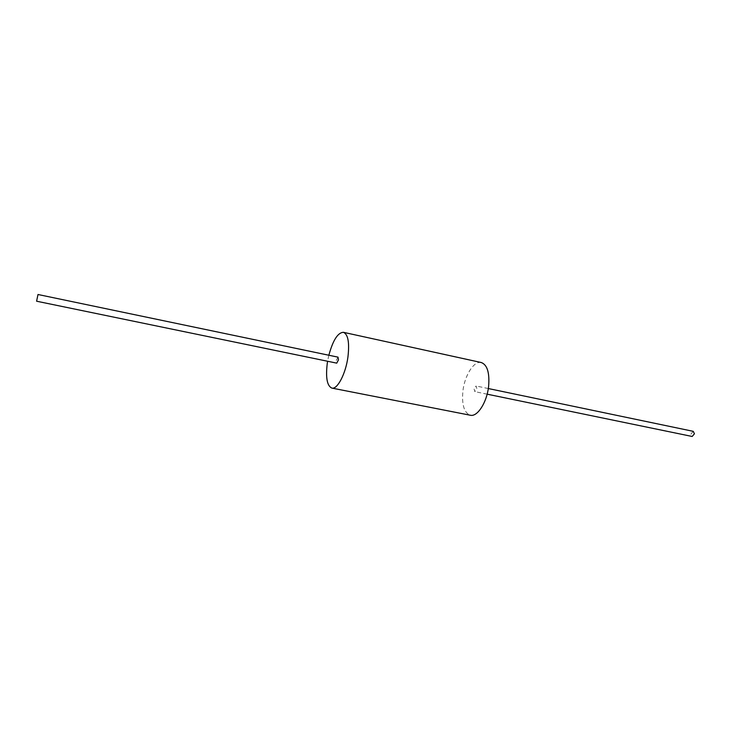<?xml version="1.0" encoding="UTF-8"?>
<svg xmlns="http://www.w3.org/2000/svg" width="731" height="731" viewBox="0 0 731 731"><rect width="100%" height="100%" fill="white"/><g stroke="black" fill="none" stroke-linecap="round" stroke-linejoin="round"><path stroke-width="0.55" stroke-dasharray="3.65 2.74" d="M481.272 362.53C473.962 360.557 464.624 375.405 462.906 391.094C461.663 404.81 464.139 412.86 470.335 415.235M474.09 389.056L474.885 391.642L476.85 388.563L476.055 385.977L474.09 389.056M328.849 355.239L327.598 361.251M337.996 357.148L336.269 360.484L336.753 363.143M693.244 431.336L690.978 434.031L692.175 436.471M487.148 394.173L474.885 391.642M488.317 388.545L476.055 385.977"/><path stroke-width="1.1" d="M327.598 361.251L327.287 363.225C325.551 377.635 327.068 385.922 331.847 388.088L470.335 415.235C477.389 417.145 486.91 402.443 488.61 386.425C489.724 372.746 487.275 364.778 481.272 362.53L343.424 332.313C337.832 332.559 332.97 340.207 328.849 355.239M331.847 388.088C337.338 389.733 345.717 373.815 347.947 356.92C349.582 342.519 348.075 334.314 343.424 332.313M36.596 301.209L336.753 363.143L338.48 359.807L337.996 357.148L37.994 294.502L36.596 301.209L37.994 294.502M487.148 394.173L692.175 436.471L694.441 433.775L693.244 431.336L488.317 388.545"/></g></svg>
